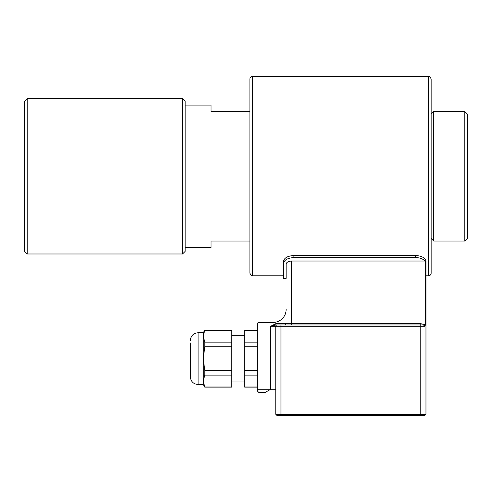 <?xml version="1.0" encoding="UTF-8"?>
<svg xmlns="http://www.w3.org/2000/svg" width="492" height="492" viewBox="0 0 492 492"><rect width="100%" height="100%" fill="white"/><g stroke="black" fill="none" stroke-linecap="round" stroke-linejoin="round"><path stroke-width="0.74" d="M68.622 98.609L31.076 98.609M182.557 253.983L185.146 251.394L185.146 101.198L182.557 98.609L27.189 98.609L24.6 101.198L24.6 251.394L27.189 253.983L182.557 253.983L182.557 98.609M27.189 253.983L27.189 98.609M190.324 342.942L190.324 376.767L190.324 342.942M198.098 332.746L198.098 384.535L203.276 384.535L203.276 332.746L198.098 332.746C193.374 333.207 190.785 335.796 190.324 340.513M203.276 332.746L204.77 330.157L203.276 336.214L204.77 342.149L204.77 346.774L203.276 358.643L204.77 370.507L204.77 375.132L203.276 381.066L204.77 387.124L203.276 384.535M204.77 387.124L231.757 387.124L231.757 330.286L204.77 330.286M231.757 330.286L204.77 330.157M231.757 342.149L204.77 342.149M231.757 346.774L204.77 346.774M231.757 370.507L204.77 370.507M231.757 375.132L204.77 375.132M231.757 387.001L204.77 387.001M244.702 381.946L231.757 381.946M257.654 330.157L244.702 330.157L244.702 387.124L257.654 387.124M257.654 330.286L244.702 330.286M257.654 342.149L244.702 342.149M257.654 346.774L244.702 346.774M257.654 370.507L244.702 370.507M257.654 375.132L244.702 375.132M257.654 387.001L244.702 387.001M425.186 325.544L424.934 326.276L420.789 326.276L420.789 324.978L275.778 324.978L280.957 324.978L280.957 326.276L420.789 326.276L420.789 414.313L425.967 414.313L425.967 262.716L425.002 261.037C423.04 258.86 419.91 257.697 415.611 257.55C419.91 257.697 423.04 258.86 425.002 261.037L291.313 261.037C288.017 261.387 286.289 262.47 286.135 264.29L286.135 278.367L283.546 278.367L283.546 263.398C284.155 259.967 287.611 258.017 293.902 257.55L293.902 255.489L415.611 255.489C421.908 255.957 425.359 257.906 425.967 261.32L425.967 414.313L424.676 415.611L280.957 415.611L280.957 414.313L275.778 414.313L275.778 326.276A1.298 1.298 0 0 1 277.076 324.978A1.298 1.298 0 0 0 275.778 326.276L275.778 389.713L269.905 389.713L265.422 392.302L258.687 392.302L257.654 391.269L257.654 323.422A1.033 1.033 0 0 1 258.687 322.389L273.189 322.389A12.946 12.946 0 0 0 286.135 309.443M415.611 255.489L415.611 257.55L293.902 257.55M293.902 255.489C287.611 255.957 284.155 257.906 283.546 261.32L283.546 278.367M283.546 261.32L283.546 263.398M428.557 275.778C430.26 275.495 431.121 274.628 431.146 273.189L431.146 78.978C430.051 76.592 429.19 75.731 428.557 76.389L428.557 275.778L425.967 275.778M433.735 111.561L431.146 114.15L431.146 238.442L433.735 241.031L433.735 111.561L464.811 111.561L464.811 241.031L433.735 241.031M249.887 176.087L249.887 273.189C250.982 275.575 251.843 276.436 252.476 275.778L252.476 76.389C250.902 76.543 250.041 77.404 249.887 78.978L249.887 176.087M185.146 247.507L211.043 247.507L211.043 241.031L249.887 241.031M249.887 111.561L211.043 111.561L211.043 105.085L185.146 105.085M464.811 241.031L467.4 238.442L467.4 114.15L464.811 111.561M280.957 324.978L277.076 324.978A1.298 1.298 0 0 0 275.778 326.276L275.778 414.313L277.076 415.611L280.957 415.611M420.789 415.611L420.789 414.313L280.957 414.313L280.957 326.276L270.6 326.276L275.778 324.978L270.6 326.276L270.6 389.713M257.654 389.713L269.905 389.713M286.135 264.29L286.135 278.367M420.789 323.687L420.789 324.978C423.206 324.751 424.584 325.181 424.934 326.276L425.272 324.689L420.789 323.687L286.135 323.687A1.298 1.298 0 0 1 284.843 324.978M286.135 323.687L275.778 323.687L275.778 324.978L277.076 324.978M425.272 324.689L425.272 261.037M275.778 323.687L270.6 326.276M291.313 261.037L291.313 324.978M198.098 384.535C193.374 384.074 190.785 381.484 190.324 376.767M244.702 335.335L231.757 335.335M428.557 76.389L252.476 76.389M283.546 275.778L252.476 275.778"/></g></svg>
